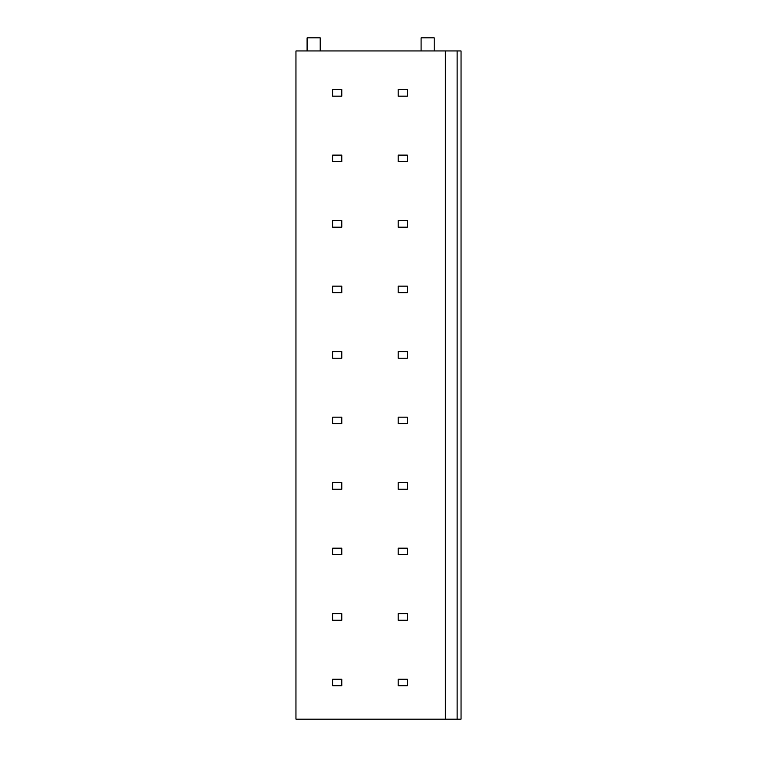 <?xml version="1.0" encoding="UTF-8"?>
<svg xmlns="http://www.w3.org/2000/svg" width="757" height="757" viewBox="0 0 757 757"><rect width="100%" height="100%" fill="white"/><g stroke="black" fill="none" stroke-linecap="round" stroke-linejoin="round"><path stroke-width="1.14" d="M445.324 719.15L445.324 50.956L295.959 50.956L295.959 719.15L457.114 719.15L457.114 50.956L461.041 50.956L461.041 719.15L457.114 719.15M445.324 50.956L457.114 50.956M307.096 50.956L307.096 37.85L320.192 37.85L320.192 50.956M421.081 50.956L421.081 37.85L434.187 37.85L434.187 50.956M341.814 89.6L332.645 89.6L332.645 96.158L341.814 96.158L341.814 89.6M407.323 89.6L398.154 89.6L398.154 96.158L407.323 96.158L407.323 89.6M341.814 155.109L332.645 155.109L332.645 161.667L341.814 161.667L341.814 155.109M407.323 155.109L398.154 155.109L398.154 161.667L407.323 161.667L407.323 155.109M341.814 220.618L332.645 220.618L332.645 227.176L341.814 227.176L341.814 220.618M407.323 220.618L398.154 220.618L398.154 227.176L407.323 227.176L407.323 220.618M341.814 286.127L332.645 286.127L332.645 292.685L341.814 292.685L341.814 286.127M407.323 286.127L398.154 286.127L398.154 292.685L407.323 292.685L407.323 286.127M341.814 351.645L332.645 351.645L332.645 358.193L341.814 358.193L341.814 351.645M407.323 351.645L398.154 351.645L398.154 358.193L407.323 358.193L407.323 351.645M341.814 417.154L332.645 417.154L332.645 423.702L341.814 423.702L341.814 417.154M407.323 417.154L398.154 417.154L398.154 423.702L407.323 423.702L407.323 417.154M341.814 482.663L332.645 482.663L332.645 489.211L341.814 489.211L341.814 482.663M407.323 482.663L398.154 482.663L398.154 489.211L407.323 489.211L407.323 482.663M341.814 548.172L332.645 548.172L332.645 554.72L341.814 554.72L341.814 548.172M407.323 548.172L398.154 548.172L398.154 554.72L407.323 554.72L407.323 548.172M341.814 613.681L332.645 613.681L332.645 620.229L341.814 620.229L341.814 613.681M407.323 613.681L398.154 613.681L398.154 620.229L407.323 620.229L407.323 613.681M341.814 679.19L332.645 679.19L332.645 685.738L341.814 685.738L341.814 679.19M407.323 679.19L398.154 679.19L398.154 685.738L407.323 685.738L407.323 679.19"/></g></svg>
